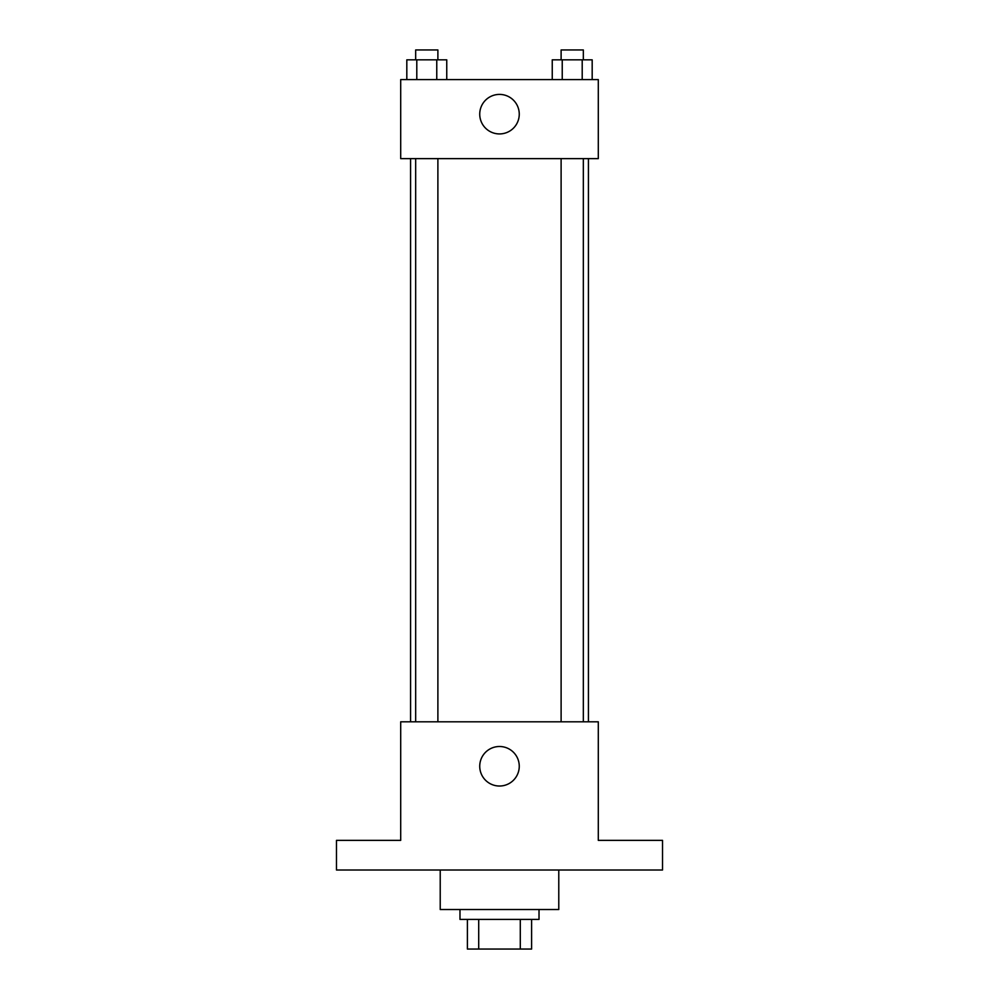 <?xml version="1.0" encoding="UTF-8"?>
<svg xmlns="http://www.w3.org/2000/svg" width="999" height="999" viewBox="0 0 999 999"><rect width="100%" height="100%" fill="white"/><g stroke="black" fill="none" stroke-linecap="round" stroke-linejoin="round"><path stroke-width="1.5" d="M520.292 919.405L520.292 949.05L467.395 949.05L467.395 919.405M520.292 949.05L531.605 949.05L531.605 919.405L531.605 949.05M539.023 909.527L539.023 919.405L459.977 919.405L459.977 909.527M478.708 919.405L478.708 949.05M440.222 870.004L440.222 909.527L558.778 909.527L558.778 870.004M662.524 870.004L336.476 870.004L336.476 840.371L400.699 840.371L400.699 721.802L598.301 721.802L598.301 840.371L662.524 840.371L662.524 870.004M519.255 766.27A19.755 19.755 0 0 1 489.622 783.378A19.755 19.755 0 0 1 489.622 749.15A19.755 19.755 0 0 1 519.255 766.27M588.423 158.629L588.423 721.802M561.113 721.802L561.113 158.629M437.887 158.629L437.887 721.802M598.301 158.629L400.699 158.629L400.699 79.595L598.301 79.595L598.301 158.629M519.255 114.173A19.755 19.755 0 0 1 489.622 131.281A19.755 19.755 0 0 1 489.622 97.053A19.755 19.755 0 0 1 519.255 114.173M592.182 79.595L592.182 59.828L552.247 59.828L552.247 79.595M582.205 59.828L582.205 79.595M562.237 59.828L562.237 79.595M561.113 59.828L561.113 49.95L583.329 49.95L583.329 59.828M446.753 79.595L446.753 59.828L406.818 59.828L406.818 79.595M436.763 59.828L436.763 79.595M416.795 59.828L416.795 79.595M415.671 59.828L415.671 49.95L437.887 49.95L437.887 59.828M410.577 158.629L410.577 721.802M583.329 721.802L583.329 158.629M415.671 158.629L415.671 721.802"/></g></svg>
